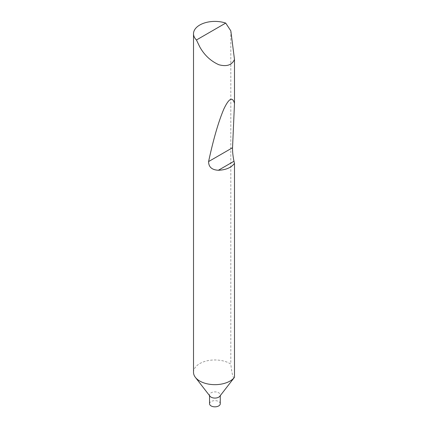 <?xml version="1.0" encoding="UTF-8"?>
<svg xmlns="http://www.w3.org/2000/svg" width="428" height="428" viewBox="0 0 428 428"><rect width="100%" height="100%" fill="white"/><g stroke="black" fill="none" stroke-linecap="round" stroke-linejoin="round"><path stroke-width="0.32" stroke-dasharray="2.14 1.6" d="M210.014 396.248A5.361 3.098 180 0 1 209.543 394.985A5.361 3.098 180 0 1 212.855 392.123A5.361 3.098 180 0 1 218.697 392.792A5.361 3.098 180 0 1 220.27 394.985A5.361 3.098 180 0 1 219.805 396.248M193.515 372.312A21.395 12.353 180 0 1 206.724 360.906A21.395 12.353 180 0 1 230.034 363.581A21.395 12.353 180 0 1 230.82 364.057C231.757 373.607 233.554 380.048 234.485 377.293M209.543 403.738A5.361 3.098 180 0 1 212.855 400.881A5.361 3.098 180 0 1 218.697 401.55A5.361 3.098 180 0 1 220.27 403.738M230.82 30.853L230.82 364.057M220.27 394.985L220.27 395.643M209.543 394.985L209.543 395.643"/><path stroke-width="0.64" d="M234.437 377.357L219.805 396.248A5.361 3.098 180 0 1 211.116 397.173A5.361 3.098 180 0 1 210.014 396.248L195.382 377.357A21.395 12.353 180 0 1 193.515 372.312L193.515 33.748A21.395 12.353 0 0 0 196.441 39.986L199.78 46.909C204.37 55.132 210.72 61.076 218.847 64.73C226.744 66.859 231.955 65.093 234.485 59.438L234.485 103.405L232.543 147.735C232.49 151.935 232.971 156.445 233.988 161.254L234.485 163.389L234.485 377.293A21.395 12.353 180 0 1 234.437 377.357A21.395 12.353 180 0 1 199.78 381.048A21.395 12.353 180 0 1 195.382 377.357M220.27 395.643L220.27 403.738A5.361 3.098 180 0 1 216.959 406.6A5.361 3.098 180 0 1 211.116 405.931A5.361 3.098 180 0 1 209.543 403.738L209.543 395.643M234.485 163.389C231.206 167.674 225.84 169.964 218.376 170.264C211.876 169.911 208.613 167.011 208.591 161.565C213.422 139.175 218.489 121.707 223.785 109.156C228.921 98.285 232.484 96.364 234.485 103.405M234.485 59.438L230.82 30.853L225.711 23.091A21.395 12.353 0 0 0 204.263 23.037A21.395 12.353 0 0 0 193.515 33.748M225.711 23.091L196.441 39.986M233.988 161.254L218.376 170.264M232.543 147.735L208.591 161.565"/></g></svg>
